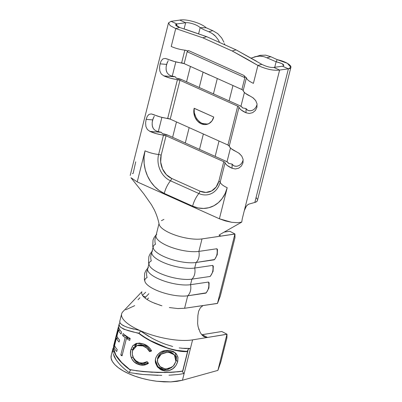 <?xml version="1.0" encoding="UTF-8"?>
<svg xmlns="http://www.w3.org/2000/svg" width="402" height="402" viewBox="0 0 402 402"><rect width="100%" height="100%" fill="white"/><g stroke="black" fill="none" stroke-linecap="round" stroke-linejoin="round"><path stroke-width="0.6" d="M148.846 264.074L147.655 268.817A25.366 8.105 14.1 0 0 162.443 280.445A25.366 8.105 14.1 0 0 190.518 284.696L191.91 279.144L209.919 276.491A10.97 8.226 -98.4 0 0 212.618 271.636A10.97 8.226 -98.4 0 0 212.708 265.39L194.699 268.044L196.091 262.496L214.628 259.526L217.251 254.732L217.487 249.557L216.889 248.743A10.97 8.226 81.6 0 1 216.799 254.984A10.97 8.226 81.6 0 1 214.1 259.843A10.97 8.226 -98.4 0 0 216.799 254.984A1.814 0.578 14.1 0 0 217.251 254.727A1.814 0.578 -165.9 0 1 216.799 254.984A10.97 8.226 -98.4 0 0 216.889 248.743L198.879 251.396L202.015 238.909L234.889 234.064L217.522 303.364L220.356 295.902L234.994 237.627L220.356 295.902L217.522 303.364L184.593 308.284L187.729 295.797L206.266 292.827L208.889 288.033L209.125 282.852L208.522 282.043A10.97 8.226 81.6 0 1 208.432 288.284A10.97 8.226 81.6 0 1 205.734 293.143A10.97 8.226 -98.4 0 0 208.432 288.284A1.814 0.578 14.1 0 0 208.889 288.028A1.814 0.578 -165.9 0 1 208.432 288.284A10.97 8.226 -98.4 0 0 208.522 282.043L190.518 284.696L191.91 279.144L209.919 276.491L210.447 276.174L213.07 271.385A1.814 0.578 -165.9 0 1 212.618 271.636A10.97 8.226 81.6 0 1 209.919 276.491L210.502 276.119M153.031 247.421L151.835 252.17A25.366 8.105 14.1 0 0 166.624 263.792A25.366 8.105 14.1 0 0 194.699 268.044L196.091 262.496A25.366 8.105 -165.9 0 1 168.016 258.245A25.366 8.105 -165.9 0 1 153.232 246.617A25.366 8.105 -165.9 0 1 155.468 244.265A10.97 9.743 63.5 0 1 155.262 238.105A10.97 9.743 -116.5 0 1 155.941 236.215M178.066 308.56L184.593 308.284L187.729 295.797A25.366 8.105 -165.9 0 1 159.654 291.545A25.366 8.105 -165.9 0 1 144.866 279.918A25.366 8.105 -165.9 0 1 147.102 277.561A10.97 9.743 63.5 0 1 146.901 271.405A10.97 9.743 -116.5 0 1 147.574 269.516M212.708 265.39A10.97 8.226 81.6 0 1 212.618 271.636A1.814 0.578 14.1 0 0 213.07 271.38L213.306 266.204L212.708 265.39L194.699 268.044A10.97 8.226 81.6 0 1 191.91 279.144A25.366 8.105 -165.9 0 1 163.835 274.893A25.366 8.105 -165.9 0 1 149.052 263.27A25.366 8.105 -165.9 0 1 151.288 260.913A10.97 9.743 63.5 0 1 151.082 254.752A10.97 9.743 -116.5 0 1 151.76 252.863M194.166 108.324L213.743 117.042L211.934 120.957L208.909 123.605L205.131 124.59L201.171 123.751L197.643 121.228L195.07 117.399L193.854 112.841L194.176 108.264L213.743 117.042A12.08 10.005 74.2 0 1 207.251 124.273A12.08 10.005 74.2 0 1 196.955 120.454A12.08 10.005 74.2 0 1 194.176 108.264L194.292 112.721L195.88 117.168C197.608 120.208 199.754 122.298 202.312 123.429L207.728 124.123L205.688 124.278M119.791 321.253L119.992 322.841L121.555 324.484C122.796 325.464 125.102 326.524 128.464 327.66L139.589 330.404L152.041 338.243C157.107 340.886 161.699 342.921 165.81 344.348L172.664 346.484M119.711 321.907L119.786 322.339M112.751 351.7L112.987 348.348L111.203 355.438M119.374 363.905C116.53 360.629 114.665 357.82 113.776 355.484C114.912 358.172 116.776 360.981 119.374 363.905C121.575 366.453 124.786 369.332 129.002 372.548L130.359 370.579L130.273 369.85L130.359 370.579L129.002 372.548L142.951 374.483L135.72 373.639M158.051 375.342L142.951 374.483L161.79 375.378M179.191 347.921L185.201 348.529L190.437 348.413L184.131 373.513L178.689 374.443L168.971 375.217M186.508 340.424A41.672 13.316 -165.9 0 1 139.594 330.384A41.672 13.316 -165.9 0 1 121.645 313.872A41.672 13.316 -165.9 0 1 122.751 311.857A41.672 13.316 14.1 0 0 139.594 330.384A41.672 13.316 14.1 0 0 186.508 340.424A41.672 13.316 14.1 0 0 192.593 339.871L207.487 337.454L205.462 337.328L203.477 336.343L201.668 334.615L200.131 332.318L198.091 326.68L197.638 323.605L197.869 315.64L197.638 323.605L198.121 326.826M202.196 334.695L207.487 337.454L227.004 334.213L226.919 337.811L220.914 361.72L217.949 370.282L227.004 334.213L226.919 337.811L220.914 361.72L217.884 370.388L182.453 380.247L177.036 381.357L170.81 381.9L163.976 381.865L156.76 381.252L149.388 380.081L142.102 378.388L135.137 376.232L128.72 373.674L123.052 370.805L118.324 367.714L114.681 364.503L112.248 361.277L111.098 358.137L111.274 355.182C110.741 357.242 111.068 359.272 112.248 361.277C115.118 365.915 120.61 370.051 128.72 373.674C136.791 377.312 146.137 379.84 156.76 381.252L170.81 381.9L182.453 380.247L192.593 339.871L226.954 334.293L217.884 370.388L182.453 380.247L192.593 339.871M113.982 351.318L112.851 352.408M159.006 223.633L156.021 235.517A25.366 8.105 14.1 0 0 170.805 247.145A25.366 8.105 14.1 0 0 198.879 251.396L202.015 238.909L234.949 233.989L229.828 231.271L224.125 232.115L229.828 231.271L234.949 233.989L217.462 303.44L184.593 308.284L177.679 308.54L169.353 307.55M208.522 282.043L190.518 284.696A10.97 8.226 81.6 0 1 187.729 295.797L205.734 293.143L206.316 292.772M216.889 248.743L198.879 251.396A10.97 8.226 81.6 0 1 196.091 262.496L214.1 259.843L214.683 259.471M170.081 233.085A25.366 8.105 -165.9 0 1 159.112 224.13A25.366 8.105 14.1 0 0 159.137 224.266A25.366 8.105 14.1 0 0 170.081 233.085A25.366 8.105 14.1 0 0 202.015 238.909A25.366 8.105 -165.9 0 1 170.081 233.085M154.142 303.103L161.931 305.816M159.398 132.017L161.363 132.338L162.433 133.71A6.668 2.131 -165.9 0 1 167.991 135.223L225.713 161.127L167.991 135.223L162.433 133.71L161.373 132.353L149.906 131.394L156.484 133.715L166.041 135.775L223.758 161.679L224.668 162.202L225.773 164.046L227.23 165.463L232.085 168.272L232.06 164.071L228.582 163.398L227.698 162.277L225.713 161.127A6.668 2.131 -165.9 0 1 228.381 162.976A6.668 2.131 -165.9 0 1 228.582 163.398L232.095 164.081L232.085 168.272A16.306 5.211 -165.9 0 1 225.07 162.715L220.19 182.141A16.306 5.211 14.1 0 0 227.205 187.699L219.397 218.778L231.622 222.286L237.411 222.713L241.728 222.125L242.29 218.643L279.616 70.054C273.586 70.822 266.355 69.285 257.913 65.446L253.411 83.36C249.235 81.415 246.898 79.566 246.401 77.802L243.19 90.566A16.306 5.211 14.1 0 0 250.205 96.123L253.195 97.912L255.692 100.575L257.039 103.857L256.933 107.324L255.386 110.455L252.657 112.671L249.29 113.48L246.024 112.776A16.306 5.211 -165.9 0 1 239.009 107.218L229.251 146.067L229.959 147.398L231.416 148.815L239.255 153.408L241.753 156.076L243.099 159.358L242.994 162.82L241.441 165.951L238.718 168.172L235.351 168.976L232.085 168.272L235.351 168.976L238.718 168.172L241.441 165.951L242.994 162.82L243.099 159.358L241.753 156.076L238.803 153.072M257.431 200.503L256.602 201.628L254.833 202.432L248.974 204.09A6.04 2.779 -65.8 0 0 244.321 210.563L246.26 206.367L247.622 204.864L248.974 204.09L254.833 202.432L288.39 68.832L279.616 70.054L273.742 67.42L282.521 66.199L288.39 68.832L279.616 70.054L242.29 218.643L241.728 222.125L220.688 234.08L241.728 222.125L237.411 222.713L231.622 222.286L225.286 220.899L219.397 218.778L137.218 181.9L219.397 218.778L227.205 187.699L225.19 193.422L222.221 198.462L218.412 202.623L213.904 205.744L208.869 207.713L203.512 208.447L198.03 207.919L192.633 206.151L164.262 193.417L159.162 190.473L154.549 186.473L150.604 181.563L147.484 175.94L145.298 169.81L144.137 163.418L144.047 157.006L145.027 150.82L137.218 181.9L145.027 150.82A16.306 5.211 14.1 0 0 158.619 154.509L163.498 135.087A16.306 5.211 -165.9 0 1 149.906 131.394L147.343 129.484L145.901 126.519L145.604 122.942L146.137 119.354L147.258 116.349L148.936 114.424L151.252 113.917L160.664 117.062L170.222 119.128L227.944 145.032L229.251 146.067A16.306 5.211 14.1 0 0 236.265 151.624M232.828 165.162L234.492 166.061L236.723 166.267L238.818 165.664L240.672 164.388L242.23 162.363L242.969 160.473M239.069 165.544L237.085 166.217L235.175 166.222L233.622 165.704L232.095 164.081M253.009 110.042L251.024 110.721L249.114 110.726L247.562 110.203L246.034 108.58L242.522 107.897L241.637 106.776L239.652 105.625L181.935 79.722L176.372 78.214L175.317 76.852L163.845 75.893L161.282 73.983L159.845 71.023L159.544 67.441L160.081 63.858L161.197 60.848L162.88 58.923L165.192 58.416L168.026 59.245A16.306 5.211 14.1 0 0 181.624 62.938L184.83 50.17C180.011 49.562 175.478 48.33 171.232 46.481L175.734 28.567L170.152 25.612L168.508 22.899L171.021 21.321L179.794 20.1L185.664 22.733L176.89 23.954L176.408 25.869L176.89 23.954L171.021 21.321L179.794 20.1L185.664 22.733L176.89 23.954C174.609 24.622 175.523 25.793 179.639 27.462L175.639 24.683L176.89 23.954L171.021 21.321L168.508 22.899L130.193 175.433M185.448 29.336L206.713 36.693L236.059 49.863L206.713 36.693L202.804 37.798L232.155 50.969L236.059 49.863L261.818 64.34C266.466 66.647 270.44 67.677 273.742 67.42C270.44 67.677 266.466 66.647 261.818 64.34L257.913 65.446C266.355 69.285 273.586 70.822 279.616 70.054L273.742 67.42L282.521 66.199L288.39 68.832C294.787 67.737 288.405 62.059 277.184 59.642L276.129 61.757C283.169 63.606 285.299 65.089 282.521 66.199L283.872 65.491L281.852 63.546L276.129 61.757L277.184 59.642L287.365 63.305L290.862 67.25L288.39 68.832L254.833 202.432A16.306 5.211 14.1 0 0 257.441 200.477L290.902 67.26M147.343 129.484L145.901 126.519L145.604 122.942L146.137 119.354L147.258 116.349L148.936 114.424L151.252 113.917L154.087 114.746A16.306 5.211 14.1 0 0 167.684 118.434L177.443 79.586A16.306 5.211 -165.9 0 1 163.845 75.893L170.423 78.214L179.98 80.274L237.703 106.178L238.607 106.706L239.718 108.545L241.175 109.962L246.024 112.776L246.034 108.58M167.232 62.41L166.172 66.621L167.237 62.4M152.232 122.118L153.293 117.907L152.232 122.118L152.659 119.856M166.177 66.611L166.599 64.355M173.342 76.521L175.302 76.837L170.875 75.792L168.875 74.707L167.332 73.144L166.403 71.154L166.066 68.918M149.906 131.394L161.373 132.353L156.936 131.288L154.936 130.208L153.388 128.64L152.464 126.655L152.127 124.419M158.619 154.509L163.498 135.087A3.045 0.975 -165.9 0 1 166.041 135.775L161.162 155.202A3.045 0.975 14.1 0 0 158.619 154.509A16.306 5.211 -165.9 0 1 145.027 150.82A33.215 27.512 -105.8 0 0 164.262 193.417A16.306 7.502 -65.8 0 1 170.488 180.794A20.492 16.974 74.2 0 1 158.619 154.509A3.045 0.975 -165.9 0 1 161.162 155.202L160.674 162.071L162.503 168.9L166.358 174.649L171.654 178.438L200.025 191.166L205.96 192.422L211.628 190.95L216.165 186.975L218.879 181.106L223.758 161.679A3.045 0.975 -165.9 0 1 225.07 162.715L220.19 182.141A3.045 0.975 14.1 0 0 218.879 181.106L223.758 161.679L166.041 135.775L161.162 155.202A18.115 15.005 -105.8 0 0 171.654 178.438A3.045 1.402 -65.8 0 1 170.488 180.794A20.492 16.974 74.2 0 1 158.619 154.509M246.773 109.661L248.436 110.565L250.662 110.771L252.757 110.168L254.612 108.887L256.169 106.862L256.918 104.937L256.933 107.324L255.386 110.455L252.657 112.671L249.29 113.48L246.024 112.776L245.999 108.575L242.522 107.897A6.668 2.131 -165.9 0 0 242.321 107.475A6.668 2.131 -165.9 0 0 239.652 105.625L181.935 79.722A6.668 2.131 -165.9 0 0 176.372 78.214L175.307 76.837L163.845 75.893L161.282 73.983L159.845 71.023L159.544 67.441L160.081 63.858L161.197 60.848L162.88 58.923L165.197 58.416L174.609 61.561L184.161 63.627L241.883 89.53L242.788 90.053L243.898 91.897L245.356 93.314L250.205 96.123M252.752 97.58L255.692 100.575L257.039 103.857L256.933 107.324L256.918 104.937M170.222 119.128A3.045 0.975 14.1 0 0 167.684 118.434L177.443 79.586A3.045 0.975 -165.9 0 1 179.98 80.274L170.222 119.128L227.944 145.032L237.703 106.178A3.045 0.975 -165.9 0 1 239.009 107.218L229.251 146.067A3.045 0.975 14.1 0 0 227.944 145.032L237.703 106.178L179.98 80.274L170.222 119.128M210.075 32.331L208.829 31.763C211.738 33.08 213.975 34.587 215.527 36.28L218.07 39.522L219.643 42.496L218.07 39.522L215.527 36.28L212.402 33.683M223.919 42.23L221.698 37.994L217.733 33.627L212.743 30.652L208.829 31.763L212.743 30.652L206.176 27.778C200.849 22.763 185.513 18.693 179.794 20.1C185.513 18.693 200.849 22.763 206.176 27.778L200.156 27.663C197.281 24.658 188.754 22.16 185.664 22.733L184.111 28.919L185.664 22.733C188.754 22.16 197.281 24.658 200.156 27.663L203.744 29.647L208.829 31.763L203.744 29.647L200.156 27.663L198.603 33.833L200.156 27.663L206.176 27.778L212.743 30.652L217.733 33.627L221.728 38.044M204.397 72.687L209.372 75.079M224.411 43.542L224.834 44.823M244.416 92.48L240.944 106.299L244.416 92.48M230.477 147.981L227.004 161.795L230.477 147.981M232.964 85.525L229.105 100.892L232.964 85.525M219.02 141.027L215.16 156.393L219.02 141.027M242.366 89.777L236.356 87.048L242.366 89.777M185.297 142.986L189.156 127.625L185.297 142.986M199.241 87.49L203.1 72.124L199.241 87.49M190.417 66.43L186.558 81.797L190.417 66.43M176.478 121.932L172.619 137.298L176.478 121.932M199.508 149.368L203.367 134.002L199.508 149.368M213.452 93.867L217.311 78.501L213.452 93.867M205.96 73.576L204.487 72.747M186.422 50.511L187.829 50.923L188.478 50.546L187.146 51.737L184.161 63.627A3.045 0.975 14.1 0 0 181.624 62.938L184.83 50.17L187.829 50.923L188.478 50.546L244.084 75.506L188.478 50.546L187.146 51.737L244.868 77.641L244.084 75.501L244.647 76.425L246.401 77.802L243.19 90.566A3.045 0.975 14.1 0 0 241.883 89.53L244.868 77.641L244.084 75.501L244.647 76.425L246.305 77.591M158.282 131.745L161.89 117.379L158.282 131.745M172.222 76.244L175.83 61.878L172.222 76.244M246.391 58.742L232.155 50.969L202.804 37.798L175.734 28.567L179.639 27.462L175.734 28.567L171.232 46.481C175.478 48.33 180.011 49.562 184.83 50.17L185.905 50.325M256.134 197.588L257.275 199.126M274.737 67.285L276.129 61.757L274.737 67.285M135.73 161.825L133.157 173.398L132.394 173.609M137.218 181.9L130.982 177.744M220.989 236.115L219.221 236.24L220.989 236.115L219.075 235.13L220.989 236.115M219.005 235.185L220.688 234.08L219.005 235.185M163.946 219.402L161.393 220.678M234.949 233.989L234.994 237.627L234.949 233.989M164.262 193.417L192.633 206.151A16.306 7.502 -65.8 0 1 198.859 193.523L170.488 180.794A16.306 7.502 114.2 0 0 164.262 193.417M200.025 191.166A3.045 1.402 -65.8 0 1 198.859 193.523L170.488 180.794A3.045 1.402 114.2 0 0 171.654 178.438L200.025 191.166A18.115 15.005 -105.8 0 0 218.879 181.106A3.045 0.975 -165.9 0 1 220.19 182.141A20.492 16.974 74.2 0 1 198.859 193.523A16.306 7.502 114.2 0 0 192.633 206.151A33.215 27.512 -105.8 0 0 227.205 187.699A16.306 5.211 -165.9 0 1 220.19 182.141A20.492 16.974 74.2 0 1 198.859 193.523A3.045 1.402 114.2 0 0 200.025 191.166M187.146 51.737L184.161 63.627L241.883 89.53L244.868 77.641L187.146 51.737M246.401 77.802C246.898 79.566 249.235 81.415 253.411 83.36L257.913 65.446L232.155 50.969L236.059 49.863L256.587 61.245M261.818 64.34L257.913 65.446L246.913 59.029M179.639 27.462L206.713 36.693L202.804 37.798L175.734 28.567M265.712 55.159L260.265 55.305L265.712 55.159L270.812 56.712L277.184 59.642L270.812 56.712L266.893 57.823L276.129 61.757L266.893 57.823L270.692 56.657M260.215 55.315L251.18 58.119L255.903 56.496L259.722 56.114L263.385 56.561M265.521 57.225L266.893 57.823C264.194 56.617 261.802 56.049 259.722 56.114L254.551 56.833M168.212 60.647L166.589 64.4L160.081 63.858L166.589 64.4L166.101 67.325L166.212 70.33L167.187 72.928M154.273 116.143L152.649 119.902L146.137 119.354L152.649 119.902L152.162 122.826L152.273 125.826L153.247 128.429M149.715 266.119A25.366 8.105 14.1 0 0 167.649 276.184A25.366 8.105 14.1 0 0 191.91 279.144A10.97 8.226 -98.4 0 0 194.699 268.044A25.366 8.105 -165.9 0 1 164.664 263.034A25.366 8.105 -165.9 0 1 152.564 250.883M145.534 282.767A25.366 8.105 14.1 0 0 163.463 292.832A25.366 8.105 14.1 0 0 187.729 295.797A10.97 8.226 -98.4 0 0 190.518 284.696A25.366 8.105 -165.9 0 1 160.483 279.681A25.366 8.105 -165.9 0 1 148.383 267.536M153.896 249.466A25.366 8.105 14.1 0 0 171.83 259.536A25.366 8.105 14.1 0 0 196.091 262.496A10.97 8.226 -98.4 0 0 198.879 251.396A25.366 8.105 -165.9 0 1 168.85 246.381A25.366 8.105 -165.9 0 1 156.75 234.235M160.654 305.44L152.654 302.455C147.619 300.168 144.258 297.857 142.564 295.525L141.765 293.887L141.735 292.395M145.715 292.239L142.434 295.324L145.715 292.239M198.623 311.254L200.402 307.701L202.759 305.781L200.402 307.701L198.623 311.254L197.869 315.64M201.769 334.74L221.793 331.509L227.004 334.213L221.793 331.509L202.221 334.69L207.487 337.454L205.462 337.328L202.613 335.63M145.775 297.013L142.861 295.917L145.775 297.013M134.735 305.631L125.665 309.836M198.93 329.625L198.683 328.911M147.037 299.46L148.514 298.043M139.956 297.721L138.022 299.726M119.203 323.751L119.012 324.504L119.555 326.057M127.213 330.308L128.238 330.64C124.952 329.565 122.65 328.56 121.319 327.625L124.248 329.173M128.238 330.64L133.168 331.997L128.238 330.64M135.931 332.61L138.886 333.203L140.087 331.846L140.253 330.891L140.087 331.846L138.886 333.203L133.168 331.997M133.67 329.132L128.384 327.635M124.791 326.273L121.555 324.484L120.379 323.404M139.589 330.404L148.79 336.434M181.729 348.273L190.437 348.413L184.131 373.513C182.423 371.981 181.975 371.197 182.794 371.162C181.975 371.197 182.423 371.981 184.131 373.513M182.488 351.192L187.784 351.308L182.794 371.162L187.784 351.308L187.563 350.428L188.216 349.348L189.573 348.474L188.216 349.348L187.784 351.308L186.342 351.348L176.589 350.348L170.257 348.82M179.604 350.856L176.589 350.348C172.744 349.624 168.448 348.393 163.694 346.645L150.624 340.685C145.167 337.595 141.253 335.102 138.886 333.203C143.851 336.75 147.765 339.243 150.624 340.685L166.991 347.805M178.689 374.443L170.689 375.126M129.67 372.669L129.002 372.548M119.751 360.705L116.108 355.825L114.836 353.479C115.892 355.825 117.776 358.509 120.494 361.539L124.705 365.669L129.806 369.765M136.067 370.77L152.464 372.307M129.68 369.724L142.911 371.589L158.207 372.523M164.312 372.564L174.262 372.162M157.277 372.498L171.061 372.363L180.151 371.554M181.498 371.363L177.302 371.885M127.615 368.126L125.645 366.488M122.118 363.232L121.444 362.549M114.836 353.479L113.595 349.8M113.394 348.102L113.856 345.052M124.861 369.237L128.524 372.187M121.319 327.625C119.69 326.509 118.922 325.469 119.012 324.504L113.625 345.79L113.63 349.976M119.012 324.504L119.716 323.017M165.101 350.514L169.503 350.433L173.488 351.569L176.458 353.966L177.98 357.403L177.729 361.519L175.95 365.544L172.81 368.755L168.845 370.659L166.709 370.976L162.453 370.408L160.488 369.554L157.288 366.724L155.473 362.865L155.272 360.74L155.906 357.539L157.468 354.795L160.855 351.976L165.101 350.514M150.157 348.599L151.604 350.966L149.589 351.634L146.77 348.112L142.896 345.916L139.559 345.233L136.444 345.76L133.961 347.629L132.519 350.675L132.283 354.303L133.459 357.83L135.781 360.644L138.896 362.398L140.966 362.926L143.097 362.971L147.087 361.599L148.519 363.247L147.343 363.971L143.604 365.086L140.986 365.046L138.363 364.378L134.152 361.875L132.087 359.272L130.756 355.755L130.484 353.715L130.891 349.73L132.625 346.011L135.61 343.725L139.378 343.057L143.464 343.946L148.202 346.619L150.157 348.599M125.183 337.59A41.672 13.316 -165.9 0 1 122.63 335.559L123.128 333.57A41.672 13.316 14.1 0 0 130.188 338.464L129.685 340.454A41.672 13.316 -165.9 0 1 126.419 338.439L122.037 355.876A41.672 13.316 -165.9 0 1 120.806 355.021L125.183 337.59L120.806 355.021A41.672 13.316 14.1 0 0 122.037 355.876L126.419 338.439A41.672 13.316 14.1 0 0 129.685 340.454L130.188 338.464A41.672 13.316 14.1 0 1 123.128 333.57L122.63 335.559A41.672 13.316 14.1 0 0 125.183 337.59L127.615 337.574L125.183 337.59M113.877 346.725L118.756 327.303A41.672 13.316 14.1 0 0 121.585 332.082L121.082 334.072A41.672 13.316 -165.9 0 1 118.459 330.047L116.957 336.027A41.672 13.316 14.1 0 0 119.585 340.052L119.082 342.042A41.672 13.316 -165.9 0 1 116.454 338.017L114.58 345.489A41.672 13.316 14.1 0 0 117.208 349.514L116.706 351.509A41.672 13.316 -165.9 0 1 113.877 346.725A41.672 13.316 14.1 0 0 116.706 351.509L117.208 349.514A41.672 13.316 14.1 0 1 114.58 345.489L116.454 338.017A41.672 13.316 14.1 0 0 119.082 342.042L119.585 340.052A41.672 13.316 14.1 0 1 116.957 336.027L118.459 330.047A41.672 13.316 14.1 0 0 121.082 334.072L121.585 332.082A41.672 13.316 14.1 0 1 118.756 327.303L113.877 346.725L115.284 347.006L113.877 346.725M120.168 330.359L118.459 330.047L120.168 330.359M118.168 338.328L116.454 338.017L118.168 338.328M130.007 339.172A38.652 12.351 -165.9 0 1 128.756 338.363L126.419 338.439L128.756 338.363A38.652 12.351 14.1 0 0 130.007 339.172M122.253 355.011L120.806 355.021L122.253 355.011M127.404 338.409L127.615 337.574A38.652 12.351 -165.9 0 1 125.243 335.695L122.63 335.559L125.243 335.695L125.334 335.338L125.243 335.695A38.652 12.351 14.1 0 0 127.615 337.574L127.404 338.409M138.017 345.288L140.941 344.67L144.052 345.263L147.629 347.353L150.202 350.8L151.313 350.388L150.202 350.8L149.589 351.634L150.202 350.8C148.835 348.067 146.785 346.217 144.052 345.263L142.896 345.916C145.866 346.971 148.097 348.876 149.589 351.634L151.604 350.966C149.81 347.499 147.097 345.157 143.464 343.946L136.6 343.368L133.002 345.504L130.891 349.73C130.127 352.443 130.278 355.107 131.348 357.725C132.725 361.117 135.067 363.338 138.363 364.378C141.926 365.825 145.313 365.453 148.519 363.247L147.087 361.599C144.489 363.262 141.755 363.529 138.896 362.398C133.71 360.202 131.585 356.298 132.519 350.675L136.971 345.579L142.896 345.916L144.052 345.263L138.74 345.001L136.961 345.574M146.82 363.654L148.227 362.916L139.509 363.725L138.363 364.378L139.509 363.725C136.424 362.649 134.273 360.509 133.067 357.303L131.348 357.725L133.067 357.303L132.786 356.383L133.786 358.921L135.62 361.348L139.509 363.725L142.393 364.368L145.358 364.127M132.479 350.845L132.771 349.388L130.891 349.73L132.771 349.388L137.253 343.298M133.479 347.323L132.409 351.338M136.479 343.73L134.424 345.67M177.729 361.519L176.207 360.333L175.955 361.202L176.207 360.333L177.729 361.519L177.86 356.82L175.654 353.077L169.503 350.433C162.594 349.79 157.951 352.519 155.569 358.619L155.288 360.483L157.84 367.413L164.549 370.88C171.157 371.232 175.548 368.111 177.729 361.519M172.131 367.066L163.8 369.75L164.549 370.88L163.8 369.75L157.83 366.619L155.333 360.006M175.202 352.835L176.207 360.333L176.518 356.227M155.338 359.76L155.489 361.88L157.117 365.694L160.041 368.473L161.86 369.302L165.795 369.83L167.79 369.498L171.564 367.534M171.106 352.147L173.126 353.649M169.423 351.524L170.483 351.866M159.046 355.026L161.619 352.725L164.9 351.454L168.403 351.318M157.398 360.931L157.614 358.081L158.659 355.594M174.342 354.886L173.016 353.534L168.353 351.313C163.147 350.856 159.564 353.107 157.614 358.081L157.604 362.503L159.102 365.579L161.694 367.815L164.971 368.875L159.971 366.569L157.468 361.86L157.614 358.081L157.473 361.684M164.971 368.875L168.498 368.719L171.805 367.297L174.101 365.147L175.895 361.458L175.96 357.7L174.764 355.353L172.322 353.423L169.101 352.438L168.353 351.313L169.101 352.438L174.418 354.835L175.895 361.458L173.282 366.096L168.895 368.619M169.101 352.438L165.508 352.519L162.041 353.69L159.574 355.564L157.679 359.087L161.212 354.177L166.991 352.353M199.533 121.685L197.849 120.037M113.108 353.544L116.012 359.604M114.761 343.202L113.48 348.333L115.841 355.046L121.635 362.453L129.766 369.513C144.655 372.543 170.795 373.262 182.679 370.966L187.558 351.539C175.945 352.755 151.871 343.816 138.826 333.439L123.816 329.233L119.856 326.705L119.042 324.248M119.761 321.364L121.645 313.872M131.007 177.779L143.921 194L151.474 204.764L154.207 209.673C156.489 214.387 158.137 219.266 159.152 224.311M242.622 107.917L242.361 107.535M228.683 163.418L228.421 163.031M149.227 265.174L148.544 262.838L148.856 256.662L150.047 253.958L152.041 251.366M145.042 281.822L144.363 279.485L144.675 273.31L145.861 270.606L147.856 268.018M153.408 248.521L152.725 246.185L153.041 240.009L154.227 237.306L156.222 234.718M141.901 291.726L122.932 311.671M148.881 293.676L144.911 297.932"/></g></svg>
